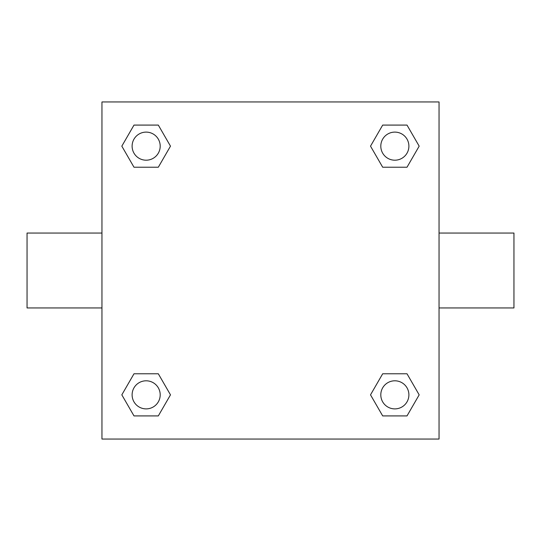 <?xml version="1.0" encoding="UTF-8"?>
<svg xmlns="http://www.w3.org/2000/svg" width="541" height="541" viewBox="0 0 541 541"><rect width="100%" height="100%" fill="white"/><g stroke="black" fill="none" stroke-linecap="round" stroke-linejoin="round"><path stroke-width="0.81" d="M158.317 167.223L133.992 167.223L121.826 146.151L133.992 125.086L158.317 125.086L170.483 146.151L158.317 167.223L133.992 167.223L149.377 167.223M149.377 373.777L158.317 373.777L170.483 394.849L158.317 415.914L133.992 415.914L121.826 394.849L133.992 373.777L158.317 373.777M391.623 167.223L382.683 167.223L370.517 146.151L382.683 125.086L407.008 125.086L419.174 146.151L407.008 167.223L382.683 167.223M382.683 373.777L407.008 373.777L419.174 394.849L407.008 415.914L382.683 415.914L370.517 394.849L382.683 373.777L407.008 373.777L391.623 373.777M439.042 307.951L513.95 307.951L513.95 233.049L439.042 233.049M101.958 233.049L27.05 233.049L27.05 307.951L101.958 307.951M101.958 101.958L439.042 101.958L439.042 439.042L101.958 439.042L101.958 101.958M407.008 415.914L382.683 415.914L407.008 415.914M408.895 394.849A14.046 14.046 0 0 0 387.823 382.683A14.046 14.046 0 0 0 387.823 407.008A14.046 14.046 0 0 0 408.895 394.849M158.317 415.914L133.992 415.914L158.317 415.914M160.197 394.849A14.046 14.046 0 0 0 139.132 382.683A14.046 14.046 0 0 0 139.132 407.008A14.046 14.046 0 0 0 160.197 394.849M382.683 125.086L407.008 125.086L382.683 125.086M408.895 146.151A14.046 14.046 0 0 0 387.823 133.992A14.046 14.046 0 0 0 387.823 158.317A14.046 14.046 0 0 0 408.895 146.151M133.992 125.086L158.317 125.086L133.992 125.086M160.197 146.151A14.046 14.046 0 0 0 139.132 133.992A14.046 14.046 0 0 0 139.132 158.317A14.046 14.046 0 0 0 160.197 146.151"/></g></svg>
